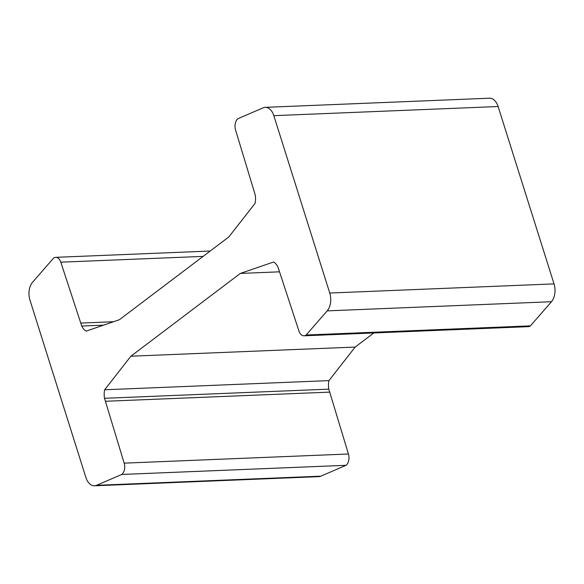 <?xml version="1.0" encoding="UTF-8"?>
<svg xmlns="http://www.w3.org/2000/svg" width="584" height="584" viewBox="0 0 584 584"><rect width="100%" height="100%" fill="white"/><g stroke="black" fill="none" stroke-linecap="round" stroke-linejoin="round"><path stroke-width="0.88" d="M530.425 325.865L551.464 301.724A14.374 8.979 -92.3 0 0 554.034 283.89L498.108 106.522A14.374 8.979 -92.3 0 0 489.523 98.207L265.238 107.354A14.374 8.979 87.7 0 1 273.823 115.668L329.748 293.037A14.374 8.979 87.7 0 1 327.186 310.87L306.147 335.012L530.425 325.865A8.629 5.387 -92.3 0 1 528.316 326.66L304.03 335.807A8.629 5.387 87.7 0 1 298.92 330.96L277.977 267.1A14.374 8.979 -92.3 0 0 273.553 262.019L240.338 273.429L279.488 271.83M240.338 273.429L130.889 356.211L104.653 389.769A14.374 8.979 -92.3 0 0 104.521 398.295L124.158 463.149A8.629 5.387 87.7 0 1 121.779 474.456L96.55 485.311A14.374 8.979 87.7 0 1 94.477 485.793A14.374 8.979 87.7 0 1 85.892 477.478L29.966 300.11A14.374 8.979 87.7 0 1 32.536 282.276L53.575 258.135A8.629 5.387 87.7 0 1 55.684 257.34A8.629 5.387 87.7 0 1 60.794 262.187L81.745 326.047A14.374 8.979 -92.3 0 0 86.162 331.128L119.384 319.718L228.833 236.936L255.069 203.378A14.374 8.979 -92.3 0 0 255.193 194.852L235.564 129.998A8.629 5.387 87.7 0 1 237.936 118.691L263.165 107.836A14.374 8.979 87.7 0 1 265.238 107.354M81.745 326.047L103.558 325.157M80.804 323.076L113.5 321.74M94.477 485.793L318.762 476.646A14.374 8.979 -92.3 0 0 320.835 476.164L346.064 465.309A8.629 5.387 -92.3 0 0 348.436 454.002L328.807 389.148A14.374 8.979 87.7 0 1 328.931 380.622L355.167 347.064L373.804 332.968M121.779 474.456L346.064 465.309M105.463 401.266L329.741 392.119M104.521 398.295L328.807 389.148M104.653 389.769L328.931 380.622M130.889 356.211L355.167 347.064M306.147 335.012A8.629 5.387 87.7 0 1 304.03 335.807M327.186 310.87L551.464 301.724M329.748 293.037L554.034 283.89M273.823 115.668L498.108 106.522M60.794 262.187L203.123 256.383M96.55 485.311L320.835 476.164M124.158 463.149L348.436 454.002M55.684 257.34L210.196 251.032"/></g></svg>
